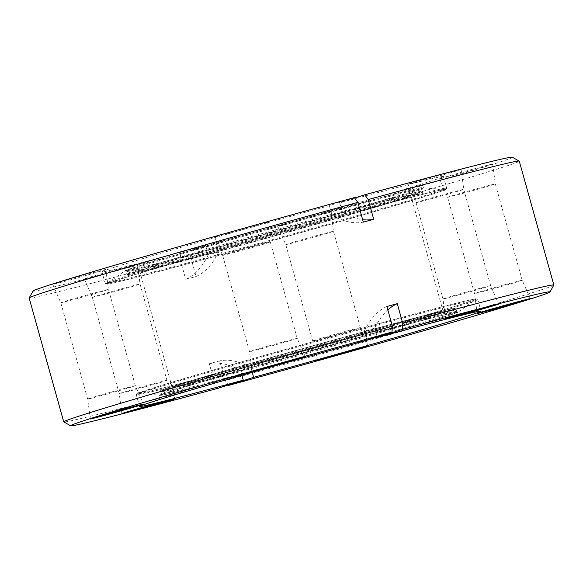 <?xml version="1.0" encoding="UTF-8"?>
<svg xmlns="http://www.w3.org/2000/svg" width="583" height="583" viewBox="0 0 583 583"><rect width="100%" height="100%" fill="white"/><g stroke="black" fill="none" stroke-linecap="round" stroke-linejoin="round"><path stroke-width="0.44" stroke-dasharray="2.92 2.19" d="M166.658 380.371A24.756 0.386 164.4 0 0 141.246 387.127A24.756 0.386 164.4 0 0 119.245 393.671L119.245 393.671A24.756 0.386 164.4 0 0 119.522 393.649A24.756 0.386 164.4 0 0 144.956 386.886A24.756 0.386 164.4 0 0 166.935 380.356L166.935 380.356A24.756 0.386 164.4 0 0 166.658 380.371M137.078 264.15A27.554 0.43 164.4 0 0 108.737 271.685A27.554 0.43 164.4 0 0 84.309 278.951A27.554 0.43 164.4 0 0 84.622 278.929A27.554 0.43 164.4 0 0 112.898 271.408A27.554 0.43 164.4 0 0 137.384 264.128A27.554 0.43 164.4 0 0 137.078 264.15M92.631 297.337A24.756 0.386 -15.6 0 1 92.354 297.359L92.354 297.359A24.756 0.386 -15.6 0 1 114.326 290.822A24.756 0.386 -15.6 0 1 139.767 284.059A24.756 0.386 -15.6 0 1 140.044 284.038A24.756 0.386 -15.6 0 1 140.044 284.045A24.756 0.386 -15.6 0 1 118.043 290.582A24.756 0.386 -15.6 0 1 92.631 297.337M135.088 385.749A24.756 0.386 164.4 0 0 109.677 392.505A24.756 0.386 164.4 0 0 87.676 399.049L87.676 399.049A24.756 0.386 164.4 0 0 87.953 399.027A24.756 0.386 164.4 0 0 113.386 392.264A24.756 0.386 164.4 0 0 135.365 385.735A24.756 0.386 164.4 0 0 135.365 385.727A24.756 0.386 164.4 0 0 135.088 385.749M105.508 269.528A27.554 0.43 164.4 0 0 77.167 277.063A27.554 0.43 164.4 0 0 52.74 284.329A27.554 0.43 164.4 0 0 53.046 284.307A27.554 0.43 164.4 0 0 81.328 276.787A27.554 0.43 164.4 0 0 105.814 269.506A27.554 0.43 164.4 0 0 105.508 269.528M61.062 302.715A24.756 0.386 -15.6 0 1 60.785 302.737A24.756 0.386 -15.6 0 1 60.785 302.73A24.756 0.386 -15.6 0 1 82.757 296.2A24.756 0.386 -15.6 0 1 108.198 289.438A24.756 0.386 -15.6 0 1 108.474 289.416L108.474 289.416A24.756 0.386 -15.6 0 1 86.473 295.96A24.756 0.386 -15.6 0 1 61.062 302.715M296.944 338.395A24.756 0.386 164.4 0 0 271.532 345.151A24.756 0.386 164.4 0 0 249.531 351.687A24.756 0.386 164.4 0 0 249.531 351.695A24.756 0.386 164.4 0 0 249.808 351.673A24.756 0.386 164.4 0 0 275.249 344.91A24.756 0.386 164.4 0 0 297.221 338.373L297.221 338.373A24.756 0.386 164.4 0 0 296.944 338.395M267.364 222.174A27.554 0.43 164.4 0 0 239.023 229.709A27.554 0.43 164.4 0 0 214.595 236.975A27.554 0.43 164.4 0 0 214.908 236.953A27.554 0.43 164.4 0 0 243.191 229.432A27.554 0.43 164.4 0 0 267.67 222.152A27.554 0.43 164.4 0 0 267.364 222.174M222.917 255.361A24.756 0.386 -15.6 0 1 222.64 255.376L222.64 255.376A24.756 0.386 -15.6 0 1 244.612 248.846A24.756 0.386 -15.6 0 1 270.053 242.083A24.756 0.386 -15.6 0 1 270.33 242.062L270.33 242.062A24.756 0.386 -15.6 0 1 248.329 248.606A24.756 0.386 -15.6 0 1 222.917 255.361M490.369 285.663A24.756 0.386 164.4 0 0 464.957 292.418A24.756 0.386 164.4 0 0 442.956 298.955A24.756 0.386 164.4 0 0 442.956 298.962A24.756 0.386 164.4 0 0 443.233 298.941A24.756 0.386 164.4 0 0 468.674 292.178A24.756 0.386 164.4 0 0 490.646 285.641L490.646 285.641A24.756 0.386 164.4 0 0 490.369 285.663M460.789 169.442A27.554 0.43 164.4 0 0 432.455 176.977A27.554 0.43 164.4 0 0 408.027 184.243A27.554 0.43 164.4 0 0 408.333 184.221A27.554 0.43 164.4 0 0 436.616 176.7A27.554 0.43 164.4 0 0 461.102 169.42A27.554 0.43 164.4 0 0 460.789 169.442M416.342 202.629A24.756 0.386 -15.6 0 1 416.065 202.644L416.065 202.644A24.756 0.386 -15.6 0 1 438.044 196.114A24.756 0.386 -15.6 0 1 463.478 189.351A24.756 0.386 -15.6 0 1 463.755 189.329L463.755 189.329A24.756 0.386 -15.6 0 1 441.754 195.873A24.756 0.386 -15.6 0 1 416.342 202.629M521.938 280.285A24.756 0.386 164.4 0 0 496.527 287.04A24.756 0.386 164.4 0 0 474.526 293.584L474.526 293.584A24.756 0.386 164.4 0 0 474.802 293.562A24.756 0.386 164.4 0 0 500.243 286.8A24.756 0.386 164.4 0 0 522.215 280.27A24.756 0.386 164.4 0 0 522.215 280.263A24.756 0.386 164.4 0 0 521.938 280.285M492.358 164.063A27.554 0.43 164.4 0 0 464.024 171.599A27.554 0.43 164.4 0 0 439.597 178.864A27.554 0.43 164.4 0 0 439.903 178.843A27.554 0.43 164.4 0 0 468.185 171.322A27.554 0.43 164.4 0 0 492.671 164.042A27.554 0.43 164.4 0 0 492.358 164.063M447.912 197.251A24.756 0.386 -15.6 0 1 447.635 197.273A24.756 0.386 -15.6 0 1 447.635 197.265A24.756 0.386 -15.6 0 1 469.614 190.736A24.756 0.386 -15.6 0 1 495.047 183.973A24.756 0.386 -15.6 0 1 495.324 183.951L495.324 183.951A24.756 0.386 -15.6 0 1 473.323 190.495A24.756 0.386 -15.6 0 1 447.912 197.251M360.083 327.639A24.756 0.386 164.4 0 0 334.671 334.394A24.756 0.386 164.4 0 0 312.67 340.938L312.67 340.938A24.756 0.386 164.4 0 0 312.947 340.917A24.756 0.386 164.4 0 0 338.388 334.154A24.756 0.386 164.4 0 0 360.36 327.624L360.36 327.624A24.756 0.386 164.4 0 0 360.083 327.639M330.503 211.418A27.554 0.43 164.4 0 0 302.162 218.953A27.554 0.43 164.4 0 0 277.741 226.219A27.554 0.43 164.4 0 0 278.047 226.197A27.554 0.43 164.4 0 0 306.33 218.676A27.554 0.43 164.4 0 0 330.816 211.396A27.554 0.43 164.4 0 0 330.503 211.418M286.056 244.605A24.756 0.386 -15.6 0 1 285.779 244.627L285.779 244.627A24.756 0.386 -15.6 0 1 307.751 238.09A24.756 0.386 -15.6 0 1 333.192 231.327A24.756 0.386 -15.6 0 1 333.469 231.305A24.756 0.386 -15.6 0 1 333.469 231.313A24.756 0.386 -15.6 0 1 311.468 237.849A24.756 0.386 -15.6 0 1 286.056 244.605M441.71 311.92A140.729 2.186 164.4 0 0 297.104 350.368A140.729 2.186 164.4 0 0 172.196 387.506A140.729 2.186 164.4 0 0 173.77 387.404A140.729 2.186 164.4 0 0 318.369 348.955A140.729 2.186 164.4 0 0 443.284 311.818A140.729 2.186 164.4 0 0 441.71 311.92M409.23 195.596A140.729 2.186 164.4 0 0 264.631 234.045A140.729 2.186 164.4 0 0 139.716 271.182A140.729 2.186 164.4 0 0 141.29 271.08A140.729 2.186 164.4 0 0 285.896 232.632A140.729 2.186 164.4 0 0 410.804 195.494A140.729 2.186 164.4 0 0 409.23 195.596M377.201 337.003L374.738 328.178L364.36 331.006L366.955 340.304M29.15 297.993A254.428 3.95 164.4 0 0 31.999 297.804A254.428 3.95 164.4 0 0 180.22 259.595L180.672 253.576A248.839 3.862 -15.6 0 1 35.818 290.917A248.839 3.862 -15.6 0 1 33.042 291.034M354.362 197.615L329.366 205.668A177.261 2.755 164.4 0 0 101.974 271.853A177.261 2.755 164.4 0 0 103.956 271.722A177.261 2.755 164.4 0 0 205.668 245.523L208.262 254.822L218.64 251.994L216.045 242.696A177.261 2.755 164.4 0 0 443.437 176.518A177.261 2.755 164.4 0 0 441.455 176.649A177.261 2.755 164.4 0 0 339.743 202.84L342.338 212.139A232.996 85.38 -105.2 0 0 362.648 219.667M329.366 205.668L331.96 214.967L342.338 212.139M218.64 251.994A232.996 85.38 74.8 0 1 196.107 276.51L190.597 256.768A254.428 3.95 164.4 0 0 519.271 161.148M553.835 285.08A254.428 3.95 -15.6 0 1 225.176 380.626L219.667 360.884L209.297 363.712L214.806 383.454A254.428 3.95 -15.6 0 1 66.579 421.662A254.428 3.95 -15.6 0 1 63.78 421.903M180.22 259.595L185.737 279.337L196.107 276.51M512.333 157.213A248.839 3.862 -15.6 0 1 191.049 250.748L216.045 242.696M354.668 198.031L339.743 202.84M190.597 256.768L191.049 250.748M180.672 253.576L205.668 245.523M252.235 372.333L251.04 368.033A232.996 85.38 -105.2 0 0 219.667 360.884M241.901 375.284L240.662 370.861L251.04 368.033M228.638 385.385L225.176 380.626M218.261 388.212L214.806 383.454M240.662 370.861A232.996 85.38 -105.2 0 0 209.297 363.712M374.738 328.178A232.996 85.38 74.8 0 1 387.833 309.879M364.36 331.006A232.996 85.38 74.8 0 1 386.893 306.49M331.96 214.967A232.996 85.38 -105.2 0 0 363.333 222.116M208.262 254.822A232.996 85.38 74.8 0 1 185.737 279.337M138.302 394.735A177.261 2.755 -15.6 0 1 136.32 394.866A177.261 2.755 -15.6 0 1 293.657 348.087A177.261 2.755 -15.6 0 1 475.801 299.662A177.261 2.755 -15.6 0 1 477.783 299.531A177.261 2.755 -15.6 0 1 320.446 346.309A177.261 2.755 -15.6 0 1 138.302 394.735M474.373 299.152A176.015 2.733 164.4 0 0 289.911 348.248A176.015 2.733 164.4 0 0 137.471 393.758A176.015 2.733 164.4 0 0 139.257 393.554A176.015 2.733 164.4 0 0 316.503 346.484A176.015 2.733 164.4 0 0 476.224 299.174A176.015 2.733 164.4 0 0 474.373 299.152M162.242 394.108A153.774 2.39 164.4 0 0 320.249 352.096A153.774 2.39 164.4 0 0 456.744 311.511A153.774 2.39 164.4 0 0 455.024 311.628A153.774 2.39 164.4 0 0 297.017 353.641A153.774 2.39 164.4 0 0 160.522 394.217A153.774 2.39 164.4 0 0 162.242 394.108M456.453 312.138A155.027 2.405 -15.6 0 1 458.078 312.16A155.027 2.405 -15.6 0 1 317.4 353.823A155.027 2.405 -15.6 0 1 161.287 395.289A155.027 2.405 -15.6 0 1 159.713 395.463A155.027 2.405 -15.6 0 1 293.978 355.375A155.027 2.405 -15.6 0 1 456.453 312.138M453.239 308.669A152.848 2.376 164.4 0 0 285.342 353.473A152.848 2.376 164.4 0 0 162.234 390.654A152.848 2.376 164.4 0 0 330.131 345.843A152.848 2.376 164.4 0 0 453.239 308.669M161.6 391.798A153.774 2.39 -15.6 0 1 159.88 391.914A153.774 2.39 -15.6 0 1 296.368 351.33A153.774 2.39 -15.6 0 1 454.383 309.318A153.774 2.39 -15.6 0 1 456.103 309.201A153.774 2.39 -15.6 0 1 319.608 349.785A153.774 2.39 -15.6 0 1 161.6 391.798M108.627 283.848A176.015 2.733 -15.6 0 1 106.776 283.826A176.015 2.733 -15.6 0 1 266.497 236.516A176.015 2.733 -15.6 0 1 443.743 189.446A176.015 2.733 -15.6 0 1 445.529 189.242A176.015 2.733 -15.6 0 1 293.089 234.752A176.015 2.733 -15.6 0 1 108.627 283.848M444.698 188.265A177.261 2.755 164.4 0 0 262.554 236.691A177.261 2.755 164.4 0 0 105.217 283.469A177.261 2.755 164.4 0 0 107.199 283.338A177.261 2.755 164.4 0 0 289.343 234.913A177.261 2.755 164.4 0 0 446.68 188.134A177.261 2.755 164.4 0 0 444.698 188.265M126.547 270.862A155.027 2.405 164.4 0 0 289.022 227.625A155.027 2.405 164.4 0 0 423.287 187.537A155.027 2.405 164.4 0 0 421.713 187.711A155.027 2.405 164.4 0 0 265.6 229.177A155.027 2.405 164.4 0 0 124.922 270.84A155.027 2.405 164.4 0 0 126.547 270.862M420.758 188.892A153.774 2.39 -15.6 0 1 422.478 188.783A153.774 2.39 -15.6 0 1 285.983 229.359A153.774 2.39 -15.6 0 1 127.976 271.372A153.774 2.39 -15.6 0 1 126.256 271.489A153.774 2.39 -15.6 0 1 262.751 230.904A153.774 2.39 -15.6 0 1 420.758 188.892M129.761 274.331A152.848 2.376 -15.6 0 1 252.869 237.157A152.848 2.376 -15.6 0 1 420.766 192.346A152.848 2.376 -15.6 0 1 297.658 229.527A152.848 2.376 -15.6 0 1 129.761 274.331M421.4 191.202A153.774 2.39 164.4 0 0 263.392 233.215A153.774 2.39 164.4 0 0 126.897 273.799A153.774 2.39 164.4 0 0 128.617 273.682A153.774 2.39 164.4 0 0 286.632 231.67A153.774 2.39 164.4 0 0 423.12 191.086A153.774 2.39 164.4 0 0 421.4 191.202M139.031 393.569L161.513 395.274C171.059 393.802 236.953 376.356 308.167 356.461C360.17 341.959 411.204 327.223 437.235 319.207L458.078 312.16L476.224 299.174L468.331 302.089C451.067 307.744 418.113 317.531 369.462 331.45C273.15 359.048 151.274 391.885 139.031 393.569M139.563 406.482L136.32 394.866L136.531 393.948L159.429 386.026C188.287 377.106 245.538 360.564 304.486 344.101C386.726 321.102 463.798 300.675 474.759 298.992C477.171 298.634 478.177 298.809 477.783 299.531L481.026 311.147M456.744 311.511L457.407 312.131L456.066 312.299C446.789 313.712 380.983 331.129 309.981 350.966C263.567 363.909 217.619 377.114 189.927 385.465L160.274 395.092L159.88 391.914L160.733 390.537L182.107 383.446C244.7 364.025 440.391 310.047 453.334 308.647C455.505 308.312 456.431 308.494 456.103 309.201L456.744 311.511M443.437 176.518L446.68 188.134L446.469 189.06L442.031 191.027L422.493 197.309C392.811 206.455 334.657 223.238 275.38 239.773C194.219 262.445 119.107 282.332 108.241 284.008C105.64 284.293 104.634 284.11 105.217 283.469L101.974 271.853M106.776 283.826L129.237 276.298L229.855 246.901C323.798 220.177 432.105 191.115 443.969 189.431L421.487 187.726C411.875 189.205 344.662 207.016 272.72 227.13C221.795 241.347 172.153 255.682 146.318 263.625L124.922 270.84L106.776 283.826M126.934 270.701C137.559 269.229 240.735 241.464 324.716 217.459L410.891 192.047L422.726 187.908L423.12 191.086L422.267 192.463L400.893 199.554C338.3 218.975 142.609 272.953 129.666 274.353C127.495 274.688 126.569 274.506 126.897 273.799L125.593 270.869L126.934 270.701M84.309 278.951L92.354 297.359L119.245 393.671L121.898 413.58M52.74 284.329L60.785 302.737L87.676 399.049L90.329 418.958M214.595 236.975L222.64 255.376L249.531 351.695L252.184 371.604M408.027 184.243L416.065 202.644L442.956 298.962L445.616 318.872M439.597 178.864L447.635 197.273L474.526 293.584L477.185 313.494M277.741 226.219L285.779 244.627L312.67 340.938L315.33 360.848M139.716 271.182L172.196 387.506M410.804 195.494L443.284 311.818M330.816 211.396L333.469 231.313L360.36 327.624L368.405 346.025M492.671 164.042L495.324 183.951L522.215 280.27L530.26 298.671M461.102 169.42L463.755 189.329L490.646 285.641L498.691 304.049M267.67 222.152L270.33 242.062L297.221 338.373L305.259 356.781M105.814 269.506L108.474 289.416L135.365 385.735L143.403 404.136M137.384 264.128L140.044 284.045L166.935 380.356L174.973 398.757"/><path stroke-width="0.87" d="M122.211 413.558A27.554 0.43 -15.6 0 1 121.898 413.58A27.554 0.43 -15.6 0 1 146.384 406.3A27.554 0.43 -15.6 0 1 174.667 398.779A27.554 0.43 -15.6 0 1 174.973 398.757A27.554 0.43 -15.6 0 1 150.545 406.023A27.554 0.43 -15.6 0 1 122.211 413.558M90.642 418.937A27.554 0.43 -15.6 0 1 90.329 418.958A27.554 0.43 -15.6 0 1 114.815 411.678A27.554 0.43 -15.6 0 1 143.097 404.157A27.554 0.43 -15.6 0 1 143.403 404.136A27.554 0.43 -15.6 0 1 118.976 411.401A27.554 0.43 -15.6 0 1 90.642 418.937M252.497 371.582A27.554 0.43 -15.6 0 1 252.184 371.604A27.554 0.43 -15.6 0 1 276.67 364.324A27.554 0.43 -15.6 0 1 304.953 356.803A27.554 0.43 -15.6 0 1 305.259 356.781A27.554 0.43 -15.6 0 1 280.838 364.047A27.554 0.43 -15.6 0 1 252.497 371.582M445.922 318.85A27.554 0.43 -15.6 0 1 445.616 318.872A27.554 0.43 -15.6 0 1 470.102 311.592A27.554 0.43 -15.6 0 1 498.378 304.071A27.554 0.43 -15.6 0 1 498.691 304.049A27.554 0.43 -15.6 0 1 474.263 311.315A27.554 0.43 -15.6 0 1 445.922 318.85M477.492 313.472A27.554 0.43 -15.6 0 1 477.185 313.494A27.554 0.43 -15.6 0 1 501.671 306.213A27.554 0.43 -15.6 0 1 529.954 298.693A27.554 0.43 -15.6 0 1 530.26 298.671A27.554 0.43 -15.6 0 1 505.833 305.937A27.554 0.43 -15.6 0 1 477.492 313.472M315.636 360.826A27.554 0.43 -15.6 0 1 315.33 360.848A27.554 0.43 -15.6 0 1 339.809 353.568A27.554 0.43 -15.6 0 1 368.092 346.047A27.554 0.43 -15.6 0 1 368.405 346.025A27.554 0.43 -15.6 0 1 343.977 353.291A27.554 0.43 -15.6 0 1 315.636 360.826M377.332 337.477A177.261 2.755 164.4 0 1 479.044 311.278A177.261 2.755 164.4 0 1 481.026 311.147A177.261 2.755 164.4 0 1 253.634 377.332L228.638 385.385A248.839 3.862 164.4 0 0 549.958 291.966A248.839 3.862 164.4 0 0 547.182 292.083A248.839 3.862 164.4 0 0 402.328 329.424L377.332 337.477L377.201 337.003M402.328 329.424L402.78 323.405A254.428 3.95 -15.6 0 1 551.001 285.196A254.428 3.95 -15.6 0 1 553.85 285.007A254.428 3.95 -15.6 0 1 553.835 285.08L549.958 291.966M391.951 332.252A248.839 3.862 164.4 0 0 70.667 425.787L63.78 421.903A254.428 3.95 -15.6 0 1 63.729 421.852A254.428 3.95 -15.6 0 1 392.403 326.232L391.951 332.252L366.955 340.304A177.261 2.755 164.4 0 0 139.563 406.482A177.261 2.755 164.4 0 0 141.545 406.351A177.261 2.755 164.4 0 0 243.257 380.16L241.901 375.284M29.165 297.92L33.042 291.034A248.839 3.862 -15.6 0 1 354.362 197.615L357.824 202.374A254.428 3.95 164.4 0 0 29.165 297.92A254.428 3.95 164.4 0 0 29.15 297.993L63.729 421.852M553.85 285.007L519.271 161.148A254.428 3.95 164.4 0 0 519.22 161.097A254.428 3.95 164.4 0 0 516.421 161.338A254.428 3.95 164.4 0 0 368.194 199.546L373.703 219.288L363.333 222.116L357.824 202.374M392.403 326.232L386.893 306.49L397.263 303.663L402.78 323.405M519.22 161.097L512.333 157.213A248.839 3.862 -15.6 0 0 364.739 194.788L354.668 198.031M364.739 194.788L368.194 199.546M253.634 377.332L252.235 372.333M70.667 425.787A248.839 3.862 164.4 0 0 218.261 388.212L243.257 380.16M387.833 309.879A232.996 85.38 74.8 0 1 397.263 303.663M362.648 219.667A232.996 85.38 -105.2 0 0 373.703 219.288"/></g></svg>
